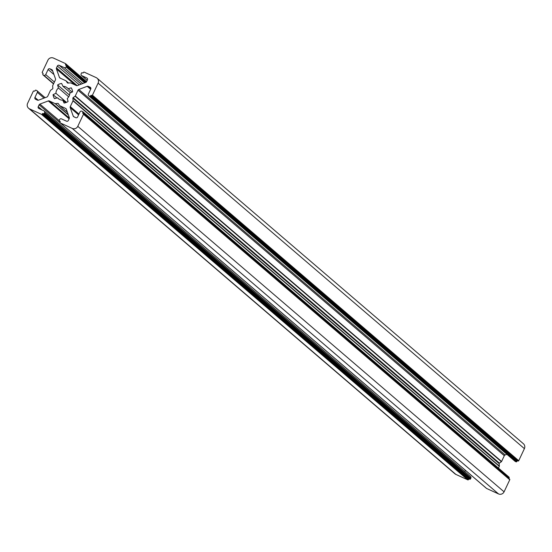 <?xml version="1.0" encoding="UTF-8"?>
<svg xmlns="http://www.w3.org/2000/svg" width="552" height="552" viewBox="0 0 552 552"><rect width="100%" height="100%" fill="white"/><g stroke="black" fill="none" stroke-linecap="round" stroke-linejoin="round"><path stroke-width="0.83" d="M83.428 113.712L509.489 479.032A0.566 0.552 130.6 0 1 509.758 479.764L504.079 491.832A4.216 4.133 130.6 0 1 498.518 493.923L486.602 488.465A0.566 0.552 130.6 0 1 486.374 488.272M70.228 107.688A1.408 1.38 -49.4 0 1 70.283 106.626L73.002 100.837A0.566 0.552 -49.4 0 0 73.057 100.547L72.864 98.132A0.566 0.552 -49.4 0 1 73.105 97.628L75.1 96.214A0.566 0.552 -49.4 0 0 75.286 95.986L78.011 90.197A1.408 1.38 -49.4 0 1 78.798 89.472L87.202 86.312A1.408 1.38 -49.4 0 1 88.265 86.347L90.1 87.188A1.408 1.38 -49.4 0 1 90.756 89.031L88.368 94.116A1.408 1.38 -49.4 0 0 89.024 95.958L89.776 96.303A0.566 0.552 -49.4 0 0 90.514 96.02L90.694 95.641A0.566 0.552 -49.4 0 1 91.439 95.365L91.687 95.475A0.566 0.552 -49.4 0 0 92.425 95.199L98.104 83.131A4.216 4.133 -49.4 0 0 96.138 77.597L84.214 72.146A0.566 0.552 -49.4 0 0 83.476 72.422L83.359 72.678A0.566 0.552 -49.4 0 1 82.614 72.954L82.241 72.781A0.566 0.552 -49.4 0 0 81.496 73.064L81.137 73.823A1.408 1.38 -49.4 0 0 81.799 75.665L86.816 77.963A1.408 1.38 -49.4 0 1 87.471 79.812L86.595 81.668A1.408 1.38 -49.4 0 1 85.808 82.4L77.404 85.56A1.408 1.38 -49.4 0 1 76.342 85.525L70.628 82.903A0.566 0.552 -49.4 0 0 70.346 82.862L67.93 83.097A0.566 0.552 -49.4 0 1 67.427 82.869L66.061 80.896A0.566 0.552 -49.4 0 0 65.84 80.716L60.12 78.101A1.408 1.38 -49.4 0 1 59.409 77.321L56.428 68.959A1.408 1.38 -49.4 0 1 56.483 67.889L57.36 66.026A1.408 1.38 -49.4 0 1 59.216 65.336L64.232 67.627A1.408 1.38 -49.4 0 0 66.088 66.937L66.447 66.171A0.566 0.552 -49.4 0 0 66.178 65.433L65.805 65.26A0.566 0.552 -49.4 0 1 65.543 64.522L65.66 64.267A0.566 0.552 -49.4 0 0 65.398 63.535L53.482 58.077A4.216 4.133 -49.4 0 0 47.92 60.168L42.242 72.236A0.566 0.552 -49.4 0 0 42.511 72.968L42.759 73.085A0.566 0.552 -49.4 0 1 43.021 73.823L42.842 74.203A0.566 0.552 -49.4 0 0 43.104 74.941L43.856 75.286A1.408 1.38 -49.4 0 0 45.712 74.589L48.1 69.511A1.408 1.38 -49.4 0 1 49.956 68.814L51.791 69.656A1.408 1.38 -49.4 0 1 52.502 70.435L55.483 78.798A1.408 1.38 -49.4 0 1 55.428 79.867L52.702 85.657A0.566 0.552 -49.4 0 0 52.647 85.939L52.84 88.355A0.566 0.552 -49.4 0 1 52.599 88.858L50.611 90.273A0.566 0.552 -49.4 0 0 50.425 90.5L47.7 96.29A1.408 1.38 -49.4 0 1 46.906 97.021L38.509 100.174A1.408 1.38 -49.4 0 1 37.446 100.14L35.604 99.298A1.408 1.38 -49.4 0 1 34.948 97.456L37.343 92.377A1.408 1.38 -49.4 0 0 36.687 90.528L35.928 90.183A0.566 0.552 -49.4 0 0 35.19 90.466L35.011 90.845A0.566 0.552 -49.4 0 1 34.272 91.121L34.017 91.011A0.566 0.552 -49.4 0 0 33.279 91.287L27.6 103.355A4.216 4.133 -49.4 0 0 29.573 108.889L41.49 114.34A0.566 0.552 -49.4 0 0 42.228 114.064L42.352 113.809A0.566 0.552 -49.4 0 1 43.09 113.533L43.47 113.705A0.566 0.552 -49.4 0 0 44.208 113.422L44.567 112.663A1.408 1.38 -49.4 0 0 43.912 110.821L38.888 108.523A1.408 1.38 -49.4 0 1 38.233 106.681L39.109 104.818A1.408 1.38 -49.4 0 1 39.903 104.086L48.3 100.933A1.408 1.38 -49.4 0 1 49.363 100.968L55.083 103.583A0.566 0.552 -49.4 0 0 55.366 103.631L57.774 103.39A0.566 0.552 -49.4 0 1 58.277 103.617L59.65 105.591A0.566 0.552 -49.4 0 0 59.864 105.77L65.584 108.385A1.408 1.38 -49.4 0 1 66.295 109.165L69.276 117.535A1.408 1.38 -49.4 0 1 69.221 118.597L68.344 120.46A1.408 1.38 -49.4 0 1 66.488 121.157L61.472 118.859A1.408 1.38 -49.4 0 0 59.623 119.556L59.264 120.315A0.566 0.552 -49.4 0 0 59.526 121.054L59.899 121.226A0.566 0.552 -49.4 0 1 60.161 121.964L60.044 122.22A0.566 0.552 -49.4 0 0 60.306 122.958L72.229 128.409A4.216 4.133 -49.4 0 0 77.784 126.325L83.462 114.257A0.566 0.552 -49.4 0 0 83.2 113.519L82.945 113.401A0.566 0.552 -49.4 0 1 82.683 112.663L82.862 112.284A0.566 0.552 -49.4 0 0 82.6 111.545L81.848 111.2A1.408 1.38 -49.4 0 0 79.999 111.897L77.604 116.976A1.408 1.38 -49.4 0 1 75.755 117.673L73.913 116.831A1.408 1.38 -49.4 0 1 73.202 116.058L70.228 107.688L78.598 114.871M55.931 93.288L53.061 94.661A9.984 9.777 -49.4 0 0 54.475 98.642L57.539 97.801A7.003 6.859 -49.4 0 0 62.755 100.188L64.08 103.038A9.984 9.777 -49.4 0 0 68.075 101.533L67.289 98.484A7.003 6.859 -49.4 0 0 69.773 93.198L72.643 91.825A9.984 9.777 -49.4 0 0 71.229 87.844L68.165 88.686A7.003 6.859 -49.4 0 0 62.956 86.298L61.624 83.449A9.984 9.777 -49.4 0 0 57.629 84.953L58.422 88.003A7.003 6.859 -49.4 0 0 55.931 93.288L66.509 102.361M58.422 88.003L68.71 96.828M53.061 94.661L56.925 97.973M57.539 97.801L59.161 99.187M62.755 100.188L65.653 102.672M68.165 88.686L72.119 92.08M62.956 86.298L70.559 92.826M57.629 84.953L69.476 95.116M39.109 104.818L465.405 470.332A1.408 1.38 130.6 0 1 465.405 470.325L464.798 471.622M470.2 476.335A1.408 1.38 130.6 0 1 470.863 478.177L470.504 478.936A0.566 0.552 130.6 0 1 469.759 479.219L469.386 479.046A0.566 0.552 130.6 0 0 468.641 479.322L468.524 479.578A0.566 0.552 130.6 0 1 467.786 479.854L455.862 474.403A4.216 4.133 130.6 0 1 454.91 473.795L28.621 108.282M97.09 78.205L523.379 443.718A4.216 4.133 130.6 0 1 524.4 448.645L518.721 460.713A0.566 0.552 130.6 0 1 517.983 460.989L517.728 460.879A0.566 0.552 130.6 0 0 516.989 461.155L516.81 461.534A0.566 0.552 130.6 0 1 516.072 461.817L515.313 461.472A1.408 1.38 130.6 0 1 514.747 460.982M506.881 454.31L505.094 454.979A1.408 1.38 130.6 0 0 504.3 455.711L501.575 461.5A0.566 0.552 130.6 0 1 501.388 461.727L499.401 463.142A0.566 0.552 130.6 0 0 499.16 463.645L499.353 466.06A0.566 0.552 130.6 0 1 499.298 466.343L498.477 468.096M82.828 111.739L508.896 477.059A0.566 0.552 130.6 0 1 509.158 477.797L508.978 478.177A0.566 0.552 130.6 0 0 508.937 478.522M72.229 128.409L498.518 493.923M60.306 122.958L486.602 488.465M77.784 126.325L504.079 491.832M59.526 121.054L60.209 121.64M65.584 108.385L66.15 108.875M59.864 105.77L67.379 112.215L59.851 105.763M57.774 103.39L58.622 104.114M55.366 103.631L68.262 114.685M55.083 103.583L68.365 114.968M49.363 100.968L69.352 118.1M48.3 100.933L69.131 118.79M39.903 104.086L59.216 120.646M38.233 106.681L42.097 109.986M44.567 112.663L470.863 478.177M44.208 113.422L470.504 478.936M43.47 113.705L469.759 479.219M43.09 113.533L469.386 479.046M42.352 113.809L468.641 479.322M42.228 114.064L468.524 479.578M41.49 114.34L467.786 479.854M29.573 108.889L455.862 474.403M37.343 92.377L44.022 98.104M34.948 97.456L38.212 100.25M51.791 69.656L52.357 70.138M49.956 68.814L52.792 71.249M48.1 69.511L53.965 74.534M45.712 74.589L54.4 82.041M43.856 75.286L53.634 83.669M43.104 74.941L53.537 83.883M42.511 72.968L43.056 73.444M65.626 63.728L86.581 81.696M65.66 64.267L86.36 82.02M65.543 64.522L86.16 82.207M66.406 65.626L85.912 82.351M66.447 66.171L85.505 82.51M66.088 66.937L84.635 82.841M64.232 67.627L82.786 83.538M59.216 65.336L81.158 84.145M57.36 66.026L79.302 84.842M56.483 67.889L77.17 85.622M56.428 68.959L75.079 84.946M59.409 77.321L60.541 78.294M66.061 80.896L68.551 83.035M86.816 77.963L87.382 78.453M81.799 75.665L87.23 80.323M98.104 83.131L524.4 448.645M92.425 95.199L518.721 460.713M91.687 95.475L517.983 460.989M91.439 95.365L517.728 460.879M90.694 95.641L516.989 461.155M90.514 96.02L516.81 461.534M89.776 96.303L516.072 461.817M89.024 95.958L515.313 461.472M90.1 87.188L90.666 87.671M88.265 86.347L90.88 88.589M87.202 86.312L90.645 89.265M78.798 89.472L505.094 454.979M78.011 90.197L504.3 455.711M75.286 95.986L501.575 461.5M75.1 96.214L501.388 461.727M73.105 97.628L499.401 463.142M72.864 98.132L499.16 463.645M73.057 100.547L499.353 466.06M73.002 100.837L499.298 466.343M70.283 106.626L78.971 114.078M73.202 116.058L74.334 117.024M82.862 112.284L509.158 477.797M82.683 112.663L508.978 478.177M83.462 114.257L509.758 479.764M60.182 122.875L486.478 488.389M59.395 120.971L60.216 121.675M59.74 105.687L67.392 112.256M44.229 111.021L470.518 476.535M37.005 90.735L45.119 97.69M42.98 74.858L53.523 83.904M42.38 72.892L43.063 73.478M65.522 63.611L86.595 81.675M66.309 65.516L85.933 82.345M65.964 80.799L68.579 83.035M81.482 75.465L87.202 80.378M88.706 95.751L514.995 461.265M82.731 111.628L509.02 477.142M83.324 113.595L509.62 479.108"/></g></svg>
